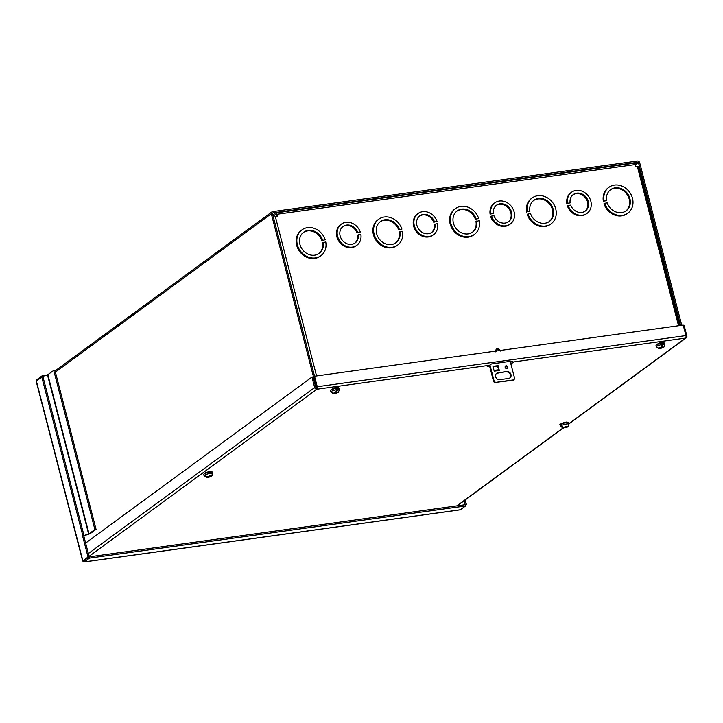 <?xml version="1.0" encoding="UTF-8"?>
<svg xmlns="http://www.w3.org/2000/svg" width="723" height="723" viewBox="0 0 723 723"><rect width="100%" height="100%" fill="white"/><g stroke="black" fill="none" stroke-linecap="round" stroke-linejoin="round"><path stroke-width="1.08" d="M490.827 213.909L493.402 213.556L490.827 213.909A13.113 11.279 -126.3 0 1 494.821 202.847A13.113 11.279 -126.3 0 1 514.089 211.83A13.113 11.279 -126.3 0 1 510.33 223.994A13.113 11.279 -126.3 0 1 491.396 216.114L490.709 216.62A13.113 11.279 -126.3 0 0 509.643 224.501L510.33 223.994M490.14 214.415A13.113 11.279 -126.3 0 1 494.134 203.353L494.821 202.847M508.26 221.889A10.194 8.766 53.7 0 0 510.845 212.689A10.194 8.766 53.7 0 0 496.204 205.459M493.402 213.556A10.194 8.766 -126.3 0 1 496.547 205.196A10.194 8.766 -126.3 0 1 511.532 212.182A10.194 8.766 -126.3 0 1 508.612 221.645A10.194 8.766 -126.3 0 1 493.972 215.761L491.396 216.114M527.347 211.703L529.914 211.342L527.347 211.703A16.023 13.782 -126.3 0 1 532.182 197.93A16.023 13.782 -126.3 0 1 555.734 208.902A16.023 13.782 -126.3 0 1 551.143 223.778A16.023 13.782 -126.3 0 1 527.917 213.9L527.221 214.415A16.023 13.782 -126.3 0 0 550.447 224.284L551.143 223.778M526.651 212.21A16.023 13.782 -126.3 0 1 531.495 198.436L532.182 197.93M549.064 221.672A13.113 11.279 53.7 0 0 552.48 209.769A13.113 11.279 53.7 0 0 533.565 200.542M529.914 211.342A13.113 11.279 -126.3 0 1 533.908 200.28A13.113 11.279 -126.3 0 1 553.176 209.254A13.113 11.279 -126.3 0 1 549.417 221.428A13.113 11.279 -126.3 0 1 530.483 213.547L527.917 213.9M604.085 201.057L606.651 200.696L604.085 201.057A16.023 13.782 -126.3 0 1 608.92 187.293A16.023 13.782 -126.3 0 1 632.471 198.265A16.023 13.782 -126.3 0 1 627.88 213.131A16.023 13.782 -126.3 0 1 604.654 203.262L603.967 203.769A16.023 13.782 -126.3 0 0 627.184 213.637L627.88 213.131M603.398 201.563A16.023 13.782 -126.3 0 1 608.233 187.799L608.92 187.293M625.802 211.035A13.113 11.279 53.7 0 0 629.218 199.123A13.113 11.279 53.7 0 0 610.311 189.896M606.651 200.696A13.113 11.279 -126.3 0 1 610.646 189.643A13.113 11.279 -126.3 0 1 629.914 198.617A13.113 11.279 -126.3 0 1 626.154 210.782A13.113 11.279 -126.3 0 1 607.221 202.901L604.654 203.262M567.564 203.262L570.14 202.91L567.564 203.262A13.113 11.279 -126.3 0 1 571.568 192.21A13.113 11.279 -126.3 0 1 590.827 201.184A13.113 11.279 -126.3 0 1 587.076 213.348A13.113 11.279 -126.3 0 1 568.142 205.468L567.447 205.974A13.113 11.279 -126.3 0 0 586.38 213.854L587.076 213.348M566.877 203.778A13.113 11.279 -126.3 0 1 570.872 192.716L571.568 192.21M584.997 211.243A10.194 8.766 53.7 0 0 587.582 202.042A10.194 8.766 53.7 0 0 572.95 194.821M570.14 202.91A10.194 8.766 -126.3 0 1 573.285 194.559A10.194 8.766 -126.3 0 1 588.269 201.536A10.194 8.766 -126.3 0 1 585.35 210.999A10.194 8.766 -126.3 0 1 570.709 205.115L568.142 205.468M275.906 214.243L276.656 216.457M272.824 214.921L275.427 213.014A2.006 0.931 82.1 0 1 275.644 212.924A2.006 0.931 82.1 0 1 276.746 214.297L277.28 216.367L273.402 217.153M275.752 214.27L273.149 216.177M679.584 325.594L638.445 166.534L635.418 166.697L634.884 164.627A2.006 0.931 -97.9 0 0 633.782 163.244A2.006 0.931 -97.9 0 0 633.565 163.335M472.327 232.318A13.113 11.279 53.7 0 0 475.978 221.518L479.241 220.651A16.023 13.782 -126.3 0 1 474.396 234.424L473.71 234.93A16.023 13.782 -126.3 0 1 453.122 230.158A16.023 13.782 -126.3 0 1 454.749 209.083L455.445 208.576A16.023 13.782 -126.3 0 1 478.671 218.454L475.409 219.313A13.113 11.279 53.7 0 0 456.828 211.188M478.671 218.454L475.409 219.313M431.514 232.535A10.194 8.766 53.7 0 0 434.324 224.437L437.587 223.579A13.113 11.279 -126.3 0 1 433.592 234.641L432.905 235.147A13.113 11.279 -126.3 0 1 416.059 231.243A13.113 11.279 -126.3 0 1 417.388 213.999L418.084 213.493A13.113 11.279 -126.3 0 1 437.017 221.374L433.755 222.241A10.194 8.766 53.7 0 0 419.467 216.105M437.017 221.374L433.755 222.241M395.58 242.964A13.113 11.279 53.7 0 0 399.241 232.164L402.494 231.297A16.023 13.782 -126.3 0 1 397.659 245.061L396.963 245.576A16.023 13.782 -126.3 0 1 376.376 240.795A16.023 13.782 -126.3 0 1 378.012 219.729L378.698 219.223A16.023 13.782 -126.3 0 1 401.925 229.092L398.671 229.959A13.113 11.279 53.7 0 0 380.081 221.834M401.925 229.092L398.671 229.959M318.843 253.601A13.113 11.279 53.7 0 0 322.494 242.801L325.757 241.943A16.023 13.782 -126.3 0 1 320.913 255.707L320.226 256.213A16.023 13.782 -126.3 0 1 299.638 251.441A16.023 13.782 -126.3 0 1 301.274 230.375L301.961 229.86A16.023 13.782 -126.3 0 1 325.187 239.738L321.925 240.605A13.113 11.279 53.7 0 0 303.344 232.472M325.187 239.738L321.925 240.605M354.776 243.181A10.194 8.766 53.7 0 0 357.587 235.083L360.849 234.225A13.113 11.279 -126.3 0 1 356.855 245.287L356.159 245.793A13.113 11.279 -126.3 0 1 339.313 241.889A13.113 11.279 -126.3 0 1 340.65 224.645L341.337 224.139A13.113 11.279 -126.3 0 1 360.28 232.02L357.017 232.878A10.194 8.766 53.7 0 0 342.729 226.751M360.28 232.02L357.017 232.878M510.248 361.464L512.381 361.175M474.396 234.424A16.023 13.782 -126.3 0 1 453.809 229.652A16.023 13.782 -126.3 0 1 455.445 208.576M476.674 221.012A13.113 11.279 -126.3 0 1 472.679 232.074A13.113 11.279 -126.3 0 1 455.833 228.17A13.113 11.279 -126.3 0 1 457.162 210.926A13.113 11.279 -126.3 0 1 476.105 218.807M433.592 234.641A13.113 11.279 -126.3 0 1 416.746 230.736A13.113 11.279 -126.3 0 1 418.084 213.493M435.02 223.931A10.194 8.766 -126.3 0 1 431.866 232.291A10.194 8.766 -126.3 0 1 418.771 229.254A10.194 8.766 -126.3 0 1 419.81 215.843A10.194 8.766 -126.3 0 1 434.451 221.726M397.659 245.061A16.023 13.782 -126.3 0 1 377.072 240.289A16.023 13.782 -126.3 0 1 378.698 219.223M399.927 231.658A13.113 11.279 -126.3 0 1 395.933 242.72A13.113 11.279 -126.3 0 1 379.087 238.807A13.113 11.279 -126.3 0 1 380.425 221.572A13.113 11.279 -126.3 0 1 399.358 229.453M320.913 255.707A16.023 13.782 -126.3 0 1 300.325 250.935A16.023 13.782 -126.3 0 1 301.961 229.86M323.19 242.295A13.113 11.279 -126.3 0 1 319.195 253.357A13.113 11.279 -126.3 0 1 302.35 249.453A13.113 11.279 -126.3 0 1 303.687 232.21A13.113 11.279 -126.3 0 1 322.621 240.09M356.855 245.287A13.113 11.279 -126.3 0 1 340.009 241.374A13.113 11.279 -126.3 0 1 341.337 224.139M358.274 234.577A10.194 8.766 -126.3 0 1 355.129 242.937A10.194 8.766 -126.3 0 1 342.024 239.891A10.194 8.766 -126.3 0 1 343.064 226.489A10.194 8.766 -126.3 0 1 357.704 232.372M84.031 560.641L89.2 556.846L84.184 560.126M53.737 370.384L54.903 370.221L96.06 529.353L90.176 533.664L82.657 536.204L84.013 535.517L42.856 376.385L47.854 374.704L53.737 370.384L94.894 529.516L89.01 533.827L47.854 374.704M464.193 500.687L465.232 504.699L89.209 556.846L83.823 536.041M83.633 560.524L82.684 561.057L36.15 381.129L42.856 376.385M83.253 561.211A2.006 0.931 -97.9 0 0 84.139 561.988A2.006 0.931 -97.9 0 0 84.356 561.898L89.535 558.102L89.209 556.846L88.034 557.008L82.657 536.204M82.684 561.057L88.034 557.008M465.386 505.278L466.398 504.527L465.232 504.69L465.558 505.955L89.535 558.102M459.936 509.805A2.006 0.931 -97.9 0 0 460.171 509.832A2.006 0.931 -97.9 0 0 460.388 509.742L465.558 505.955M465.214 499.945L466.398 504.527M42.567 376.493L42.35 375.653L47.085 375.002M36.719 380.587A2.006 0.931 82.1 0 1 37.171 379.448L42.35 375.653M47.483 374.866L88.64 533.999L84.013 535.517M94.894 529.516L96.06 529.353M560.605 424.464L565.784 422.295M564.356 427.239L563.036 427.772L560.741 426.371A4.338 0.931 165.5 0 1 561.319 425.955L563.606 427.347L566.977 426.254L566.199 426.986L567.41 426.823L568.45 426.263L568.594 422.892A4.374 0.94 -14.5 0 0 566.163 422.666A4.374 0.94 -14.5 0 0 560.135 425.079C558.978 424.555 560.885 423.615 565.847 422.268C568.007 422.151 568.929 422.359 568.594 422.892M567.862 426.697L564.437 427.573M563.588 428.124L563.036 427.772M566.832 427.239L564.835 427.917L564.645 427.203M560.741 426.371L561.482 426.272M565.666 427.401L565.494 426.742M566.046 426.425L566.199 426.986M211.496 476.123L207.049 477.569L207.881 477.026L206.67 477.198L204.383 475.797L205.124 475.698M209.11 476.855L209.182 475.861L210.438 475.689L209.634 476.439L212.083 475.689L212.237 472.318A4.374 0.94 -14.5 0 0 209.797 472.092A4.374 0.94 -14.5 0 0 203.769 474.505L204.112 475.833A4.374 0.94 -14.5 0 1 210.14 473.42A4.374 0.94 -14.5 0 1 212.571 473.646M210.465 476.665L208.305 477.397L208.116 476.656M204.238 473.89L209.417 471.721M207.248 476.773L208.929 476.195L207.248 476.773L204.952 475.382A4.338 0.931 165.5 0 0 204.383 475.797M209.48 475.842L209.634 476.439M506.073 365.811A1.455 1.256 -126.3 0 1 506.778 368.567A1.455 1.256 -126.3 0 1 506.073 365.811M506.977 368.522A1.455 1.256 53.7 0 0 505.323 366.263M506.886 371.55A3.642 3.136 -126.3 0 1 510.709 373.818A3.642 3.136 -126.3 0 1 509.932 377.93A3.642 3.136 -126.3 0 1 508.676 378.436L499.72 379.674A3.642 3.136 -126.3 0 1 495.897 377.406A3.642 3.136 -126.3 0 1 496.674 373.294A3.642 3.136 -126.3 0 1 497.939 372.788L506.886 371.55L497.388 373.195A3.642 3.136 53.7 0 0 496.412 373.511M494.18 371.062A2.006 0.931 82.1 0 1 494.207 371.17L492.959 366.344L498.075 365.639L499.322 370.456A2.006 0.931 -97.9 0 0 499.033 369.715L494.008 370.411M489.959 364.998L494.143 381.166A2.91 2.503 53.7 0 0 495.779 382.368L513.682 379.882A2.91 2.503 53.7 0 0 514.604 378.328L510.212 361.346M509.652 378.111A3.642 3.136 53.7 0 0 510.077 374.044A3.642 3.136 53.7 0 0 506.344 371.947M498.075 365.639L493.041 366.66M497.966 367.754L497.523 366.037M513.682 379.882L513.131 380.28A2.91 2.503 53.7 0 0 513.158 380.271A2.91 2.503 53.7 0 0 513.176 380.253M513.131 380.28L495.779 382.368M494.143 381.166L493.592 381.563A2.91 2.503 53.7 0 0 495.228 382.765M493.592 381.563L489.39 365.305M493.095 366.877L497.189 366.308L499.033 369.715M316.746 387.519A2.006 1.726 -126.3 0 1 315.933 386.281L271.315 213.755A2.006 1.726 -126.3 0 1 272.58 211.613L637.415 161.012A2.006 1.726 -126.3 0 1 639.665 162.666L681.726 325.296M680.56 325.458L638.499 162.829A0.678 0.578 -126.3 0 0 637.74 162.268L272.905 212.869A0.678 0.578 -126.3 0 0 272.481 213.592L317.252 386.715A2.006 0.931 82.1 0 1 316.918 389.218A2.006 1.726 -126.3 0 1 314.668 387.564L311.956 377.072L85.639 543.063M489.706 366.534L488.856 366.651A2.91 0.624 -14.5 0 1 487.239 366.498A2.91 0.624 -14.5 0 1 487.501 366.127A2.91 0.624 -14.5 0 1 489.48 365.278L491.468 363.949L511.938 361.111L513.014 362.015A2.91 0.624 -14.5 0 1 513.339 362.205A2.91 0.624 -14.5 0 1 510.772 363.515M512.679 361.373A2.91 0.624 -14.5 0 1 510.447 362.259M563.678 422.729A2.54 0.542 -14.5 0 1 567.401 422.187M659.087 343.362L659.403 343.127A2.54 0.542 -14.5 0 1 662.096 342.151A2.54 0.542 -14.5 0 1 664.094 342.187A2.54 0.542 -14.5 0 1 663.859 342.512L663.597 342.711M207.293 472.155A2.54 0.542 -14.5 0 1 211.026 471.613M333.565 388.513L333.872 388.278A2.54 0.542 -14.5 0 1 336.575 387.302A2.54 0.542 -14.5 0 1 338.563 387.329A2.54 0.542 -14.5 0 1 338.337 387.664L338.066 387.853M489.48 365.278L316.918 389.218L316.593 387.962A0.678 0.578 -126.3 0 1 315.834 387.401L313.122 376.909L311.956 377.072M316.593 387.962L313.99 376.629L314.541 376.222L683.199 325.088L685.919 335.58L317.252 386.715M568.811 423.732L685.585 338.084A2.006 1.726 -126.3 0 0 686.85 335.942L684.139 325.449L683.325 325.567M513.014 362.015L685.585 338.084A2.006 0.931 -97.9 0 0 685.919 335.58M331.279 389.534C335.499 387.754 337.722 387.447 337.93 388.613M336.385 390.754L337.551 389.896L336.466 392.661L338.31 392.3L334.523 393.357M335.111 393.592L338.319 392.363L339.313 389.851A4.374 0.94 -14.5 0 0 335.888 389.796A4.374 0.94 -14.5 0 0 331.251 391.477A4.374 0.94 -14.5 0 0 330.854 392.047L333.818 393.773L334.641 393.267L332.697 393.439L335.879 392.363L336.322 390.068A4.338 0.931 165.5 0 1 337.551 389.896M336.466 392.661L336.24 391.803M335.734 392.472L335.888 393.086M656.8 344.383C661.03 342.603 663.244 342.295 663.452 343.461M661.907 345.603L663.072 344.754L661.988 347.51L663.831 347.148L660.045 348.206M660.632 348.45L663.841 347.212L664.844 344.708A4.374 0.94 -14.5 0 0 661.418 344.645A4.374 0.94 -14.5 0 0 656.773 346.335A4.374 0.94 -14.5 0 0 656.376 346.895L659.34 348.631L660.162 348.125L658.219 348.287L661.4 347.212L661.843 344.925A4.338 0.931 165.5 0 1 663.072 344.754M661.988 347.51L661.771 346.651M661.256 347.32L661.409 347.935M637.334 166.426L678.535 325.739M634.884 164.627L276.746 214.297M275.364 216.629L316.566 375.942M458.228 505.07L458.382 505.648M459.024 504.482L459.295 505.522M41.762 376.891L82.919 536.014M36.331 380.867L82.865 560.804M84.356 561.898L460.388 509.742M563.633 428.124L560.479 426.407A4.374 0.94 -14.5 0 1 566.507 423.994A4.374 0.94 -14.5 0 1 568.938 424.22M563.606 427.347L565.522 426.724M566.742 426.552L567.41 426.823M210.212 475.987L211.044 476.249M499.322 370.456L494.207 371.17M497.388 373.195L497.939 372.788M495.987 351.631C496.701 348.685 498.138 348.486 500.28 351.035M55.391 372.119L271.315 213.755M638.499 162.829L635.065 165.341M637.74 162.268L634.821 164.41M488.585 365.585L488.856 366.651M663.732 342.006L663.859 342.512M338.21 387.157L338.337 387.664M316.918 389.218L89.074 556.33M456.837 505.856L562.801 428.143M314.668 387.564L88.351 553.556M330.908 390.158A4.374 0.94 -14.5 0 1 335.553 388.477A4.374 0.94 -14.5 0 1 338.979 388.531C337.379 387.438 334.749 387.799 331.071 389.616L330.51 390.718A4.374 0.94 -14.5 0 1 330.908 390.158M333.854 393.05L335.879 392.363M337.099 392.191L337.777 392.462M337.189 392.887L335.318 393.502M334.089 393.674L333.393 393.457M656.43 345.007A4.374 0.94 -14.5 0 1 661.075 343.326A4.374 0.94 -14.5 0 1 664.5 343.38C662.91 342.286 660.271 342.648 656.592 344.464L656.032 345.567A4.374 0.94 -14.5 0 1 656.43 345.007M659.385 347.899L661.4 347.212M662.63 347.04L663.307 347.311M662.711 347.736L660.849 348.35M659.62 348.522L658.915 348.305M633.782 163.244L275.644 212.924M84.139 561.988L460.171 509.832M560.479 426.407L560.135 425.079M567.401 427.058L564.952 427.908M203.769 474.505C203.958 473.249 205.865 472.309 209.48 471.694C211.649 471.577 212.562 471.785 212.237 472.318M211.035 476.484L208.36 477.388M207.076 477.569L204.112 475.833M513.158 380.271L513.701 379.864M495.336 351.884L496.213 349.119C498.165 348.233 499.611 348.884 500.542 351.053M55.084 370.908L271.884 211.893M686.272 337.804L568.865 423.922M563.1 428.152L457.225 505.802M330.854 392.047L330.51 390.718M336.575 387.862L336.439 387.329M339.313 389.851L338.979 388.531M656.376 346.895L656.032 345.567M662.096 342.711L661.961 342.178M664.844 344.708L664.5 343.38"/></g></svg>
